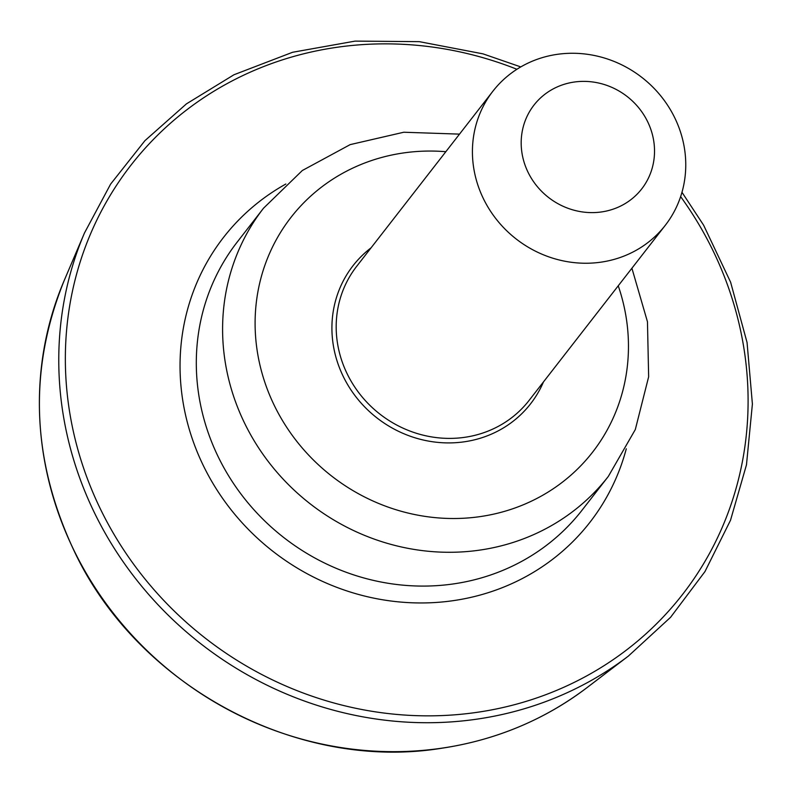 <?xml version="1.0" encoding="UTF-8"?>
<svg xmlns="http://www.w3.org/2000/svg" width="792" height="792" viewBox="0 0 792 792"><rect width="100%" height="100%" fill="white"/><g stroke="black" fill="none" stroke-linecap="round" stroke-linejoin="round"><path stroke-width="1.19" d="M371.082 247.817A112.474 105.425 37.9 0 0 343.718 377.408A112.474 105.425 37.9 0 0 446.163 442.886A112.474 105.425 37.9 0 0 543.48 381.912M528.343 172.854A68.251 63.974 -142.1 0 1 591.565 81.833A68.251 63.974 -142.1 0 1 643.649 186.288A68.251 63.974 -142.1 0 1 528.343 172.854M483.882 199.633A109.207 102.356 -142.1 0 1 492.891 91.209A109.207 102.356 -142.1 0 1 641.936 77.468A109.207 102.356 -142.1 0 1 665.29 225.304A109.207 102.356 -142.1 0 1 483.882 199.633M618.235 285.803A191.11 179.121 -142.1 0 1 514.523 508.147A191.11 179.121 -142.1 0 1 275.161 407.197A191.11 179.121 -142.1 0 1 445.837 151.708M665.29 225.304L529.056 400.455A109.207 102.356 -142.1 0 1 347.648 374.784A109.207 102.356 -142.1 0 1 356.657 266.36L492.891 91.209M631.907 268.221L647.46 321.76L648.648 376.784L635.313 429.541L608.345 476.388A218.414 204.712 -142.1 0 1 245.52 425.057A218.414 204.712 -142.1 0 1 263.538 208.197L302.316 170.518L350.173 144.619L403.791 132.234L459.508 134.125M608.345 476.388L582.051 510.197A218.414 204.712 -142.1 0 1 219.226 458.855A218.414 204.712 -142.1 0 1 237.254 242.005L263.538 208.197M626.284 448.817A232.066 217.503 -142.1 0 1 431.204 602.732A232.066 217.503 -142.1 0 1 204.405 467.785A232.066 217.503 -142.1 0 1 285.853 184.021M680.635 196.614A349.48 327.561 -142.1 0 1 586.248 676.15A349.48 327.561 -142.1 0 1 102.029 512.276A349.48 327.561 -142.1 0 1 149.134 143.906A349.48 327.561 -142.1 0 1 516.919 69.27M681.971 192.288L703.613 225.175L730.62 282.219L747.054 342.49L752.4 404.029L746.47 464.845L730.511 520.265L704.959 571.586L670.577 617.305L628.383 656.063A354.915 332.66 -142.1 0 1 96.02 515.978A354.915 332.66 -142.1 0 1 84.467 232.996L110.623 184.1L144.936 140.659L186.447 103.861L234.006 74.735L292.604 52.272L355.063 41.115L419.265 41.649L482.981 53.856L520.78 66.914M628.383 656.063L587.09 687.565A341.263 319.859 -142.1 0 1 75.2 552.865A341.263 319.859 -142.1 0 1 64.093 280.774L84.467 232.996M587.09 687.565C544.421 719.859 495.96 740.074 441.718 748.242C298.099 771.735 139.402 687.228 75.161 553.113C31.522 461.508 27.839 370.725 64.093 280.774"/></g></svg>

